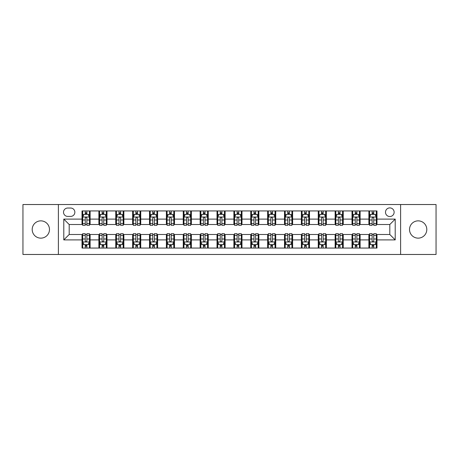<?xml version="1.0" encoding="UTF-8"?>
<svg xmlns="http://www.w3.org/2000/svg" width="459" height="459" viewBox="0 0 459 459"><rect width="100%" height="100%" fill="white"/><g stroke="black" fill="none" stroke-linecap="round" stroke-linejoin="round"><path stroke-width="0.69" d="M418.16 220.859A8.641 8.641 0 0 0 409.52 229.5A8.641 8.641 0 0 0 418.16 238.141A8.641 8.641 0 0 0 426.801 229.5A8.641 8.641 0 0 0 418.16 220.859M40.84 220.859A8.641 8.641 0 0 0 32.199 229.5A8.641 8.641 0 0 0 40.84 238.141A8.641 8.641 0 0 0 49.48 229.5A8.641 8.641 0 0 0 40.84 220.859M389.811 207.898A4.32 4.32 0 0 0 385.491 212.219A4.32 4.32 0 0 0 389.811 216.539A4.32 4.32 0 0 0 394.132 212.219A4.32 4.32 0 0 0 389.811 207.898M400.615 254.475L436.05 254.475L436.05 204.525L400.615 204.525L400.615 254.475L58.385 254.475L58.385 204.525L22.95 204.525L22.95 254.475L58.385 254.475M67.703 216.407L70.675 216.407A4.183 4.183 0 0 0 74.857 212.219A4.183 4.183 0 0 0 70.675 208.036L67.703 208.036A4.183 4.183 0 0 0 63.52 212.219A4.183 4.183 0 0 0 67.703 216.407M400.615 204.525L58.385 204.525M82.012 239.896L63.79 239.896L63.79 219.104L82.012 219.104L82.012 224.503L69.189 224.503L69.189 234.497L82.012 234.497L82.012 248.061L376.988 248.061L376.988 234.497L389.811 234.497L389.811 224.503L376.988 224.503L376.988 219.104L395.21 219.104L395.21 239.896L376.988 239.896M376.988 219.104L376.988 210.939L82.012 210.939L82.012 219.104M368.887 210.939L368.887 224.503L369.564 224.503M372.129 224.503L373.746 224.503M376.311 224.503L376.988 224.503M368.887 224.503L359.437 224.503M352.013 210.939L352.013 224.503L352.69 224.503M355.255 224.503L356.873 224.503M352.013 224.503L342.563 224.503M335.139 210.939L335.139 224.503L335.81 224.503M338.375 224.503L339.999 224.503M335.139 224.503L325.689 224.503M318.265 210.939L318.265 224.503L318.936 224.503M321.501 224.503L323.125 224.503M318.265 224.503L308.815 224.503M301.385 210.939L301.385 224.503L302.062 224.503M304.627 224.503L306.245 224.503M301.385 224.503L291.935 224.503M284.511 210.939L284.511 224.503L285.188 224.503M287.753 224.503L289.371 224.503M284.511 224.503L275.061 224.503M267.637 210.939L267.637 224.503L268.314 224.503M270.879 224.503L272.497 224.503M267.637 224.503L258.188 224.503M250.763 210.939L250.763 224.503L251.44 224.503M254.005 224.503L255.623 224.503M250.763 224.503L241.314 224.503M233.889 210.939L233.889 224.503L234.56 224.503M237.125 224.503L238.749 224.503M233.889 224.503L224.44 224.503M217.015 210.939L217.015 224.503L217.686 224.503M220.251 224.503L221.875 224.503M217.015 224.503L207.56 224.503M200.135 210.939L200.135 224.503L200.812 224.503M203.377 224.503L204.995 224.503M200.135 224.503L190.686 224.503M183.261 210.939L183.261 224.503L183.939 224.503M186.503 224.503L188.121 224.503M183.261 224.503L173.812 224.503M166.387 210.939L166.387 224.503L167.065 224.503M169.629 224.503L171.247 224.503M166.387 224.503L156.938 224.503M149.514 210.939L149.514 224.503L150.185 224.503M152.755 224.503L154.373 224.503M149.514 224.503L140.064 224.503M132.64 210.939L132.64 224.503L133.311 224.503M135.875 224.503L137.499 224.503M132.64 224.503L123.19 224.503M115.76 210.939L115.76 224.503L116.437 224.503M119.001 224.503L120.625 224.503M115.76 224.503L106.31 224.503M98.886 210.939L98.886 224.503L99.563 224.503M102.127 224.503L103.745 224.503M98.886 224.503L89.436 224.503M82.012 224.503L82.689 224.503M85.254 224.503L86.871 224.503M82.012 234.497L82.689 234.497M85.254 234.497L86.871 234.497M89.436 234.497L90.113 234.497L90.113 248.061M99.563 234.497L90.113 234.497M102.127 234.497L103.745 234.497M106.31 234.497L106.987 234.497L106.987 248.061M116.437 234.497L106.987 234.497M119.001 234.497L120.625 234.497M123.19 234.497L123.861 234.497L123.861 248.061M133.311 234.497L123.861 234.497M135.875 234.497L137.499 234.497M140.064 234.497L140.735 234.497L140.735 248.061M150.185 234.497L140.735 234.497M152.755 234.497L154.373 234.497M156.938 234.497L157.615 234.497L157.615 248.061M167.065 234.497L157.615 234.497M169.629 234.497L171.247 234.497M173.812 234.497L174.489 234.497L174.489 248.061M183.939 234.497L174.489 234.497M186.503 234.497L188.121 234.497M190.686 234.497L191.363 234.497L191.363 248.061M200.812 234.497L191.363 234.497M203.377 234.497L204.995 234.497M207.56 234.497L208.237 234.497L208.237 248.061M217.686 234.497L208.237 234.497M220.251 234.497L221.875 234.497M224.44 234.497L225.111 234.497L225.111 248.061M234.56 234.497L225.111 234.497M237.125 234.497L238.749 234.497M241.314 234.497L241.985 234.497L241.985 248.061M251.44 234.497L241.985 234.497M254.005 234.497L255.623 234.497M258.188 234.497L258.865 234.497L258.865 248.061M268.314 234.497L258.865 234.497M270.879 234.497L272.497 234.497M275.061 234.497L275.739 234.497L275.739 248.061M285.188 234.497L275.739 234.497M287.753 234.497L289.371 234.497M291.935 234.497L292.613 234.497L292.613 248.061M302.062 234.497L292.613 234.497M304.627 234.497L306.245 234.497M308.815 234.497L309.486 234.497L309.486 248.061M318.936 234.497L309.486 234.497M321.501 234.497L323.125 234.497M325.689 234.497L326.36 234.497L326.36 248.061M335.81 234.497L326.36 234.497M338.375 234.497L339.999 234.497M342.563 234.497L343.24 234.497L343.24 248.061M352.69 234.497L343.24 234.497M355.255 234.497L356.873 234.497M359.437 234.497L360.114 234.497L360.114 248.061M369.564 234.497L360.114 234.497M372.129 234.497L373.746 234.497M376.311 234.497L376.988 234.497M90.113 210.939L90.113 224.503M82.012 214.313L82.689 214.313M85.254 214.313L86.871 214.313M89.436 214.313L90.113 214.313M82.012 244.687L82.689 244.687M85.254 244.687L86.871 244.687M89.436 244.687L90.113 244.687M98.886 234.497L98.886 248.061M106.987 210.939L106.987 224.503M98.886 214.313L99.563 214.313M102.127 214.313L103.745 214.313M106.31 214.313L106.987 214.313M98.886 244.687L99.563 244.687M102.127 244.687L103.745 244.687M106.31 244.687L106.987 244.687M115.76 234.497L115.76 248.061M115.76 244.687L116.437 244.687M119.001 244.687L120.625 244.687M123.19 244.687L123.861 244.687M123.861 210.939L123.861 224.503M115.76 214.313L116.437 214.313M119.001 214.313L120.625 214.313M123.19 214.313L123.861 214.313M132.64 234.497L132.64 248.061M132.64 244.687L133.311 244.687M135.875 244.687L137.499 244.687M140.064 244.687L140.735 244.687M140.735 210.939L140.735 224.503M132.64 214.313L133.311 214.313M135.875 214.313L137.499 214.313M140.064 214.313L140.735 214.313M149.514 234.497L149.514 248.061M149.514 244.687L150.185 244.687M152.755 244.687L154.373 244.687M156.938 244.687L157.615 244.687M157.615 210.939L157.615 224.503M149.514 214.313L150.185 214.313M152.755 214.313L154.373 214.313M156.938 214.313L157.615 214.313M166.387 234.497L166.387 248.061M166.387 244.687L167.065 244.687M169.629 244.687L171.247 244.687M173.812 244.687L174.489 244.687M174.489 210.939L174.489 224.503M166.387 214.313L167.065 214.313M169.629 214.313L171.247 214.313M173.812 214.313L174.489 214.313M183.261 234.497L183.261 248.061M183.261 244.687L183.939 244.687M186.503 244.687L188.121 244.687M190.686 244.687L191.363 244.687M191.363 210.939L191.363 224.503M183.261 214.313L183.939 214.313M186.503 214.313L188.121 214.313M190.686 214.313L191.363 214.313M200.135 234.497L200.135 248.061M200.135 244.687L200.812 244.687M203.377 244.687L204.995 244.687M207.56 244.687L208.237 244.687M208.237 210.939L208.237 224.503M200.135 214.313L200.812 214.313M203.377 214.313L204.995 214.313M207.56 214.313L208.237 214.313M217.015 234.497L217.015 248.061M217.015 244.687L217.686 244.687M220.251 244.687L221.875 244.687M224.44 244.687L225.111 244.687M225.111 210.939L225.111 224.503M217.015 214.313L217.686 214.313M220.251 214.313L221.875 214.313M224.44 214.313L225.111 214.313M233.889 234.497L233.889 248.061M233.889 244.687L234.56 244.687M237.125 244.687L238.749 244.687M241.314 244.687L241.985 244.687M241.985 210.939L241.985 224.503M233.889 214.313L234.56 214.313M237.125 214.313L238.749 214.313M241.314 214.313L241.985 214.313M250.763 234.497L250.763 248.061M250.763 244.687L251.44 244.687M254.005 244.687L255.623 244.687M258.188 244.687L258.865 244.687M258.865 210.939L258.865 224.503M250.763 214.313L251.44 214.313M254.005 214.313L255.623 214.313M258.188 214.313L258.865 214.313M267.637 234.497L267.637 248.061M267.637 244.687L268.314 244.687M270.879 244.687L272.497 244.687M275.061 244.687L275.739 244.687M275.739 210.939L275.739 224.503M267.637 214.313L268.314 214.313M270.879 214.313L272.497 214.313M275.061 214.313L275.739 214.313M284.511 234.497L284.511 248.061M284.511 244.687L285.188 244.687M287.753 244.687L289.371 244.687M291.935 244.687L292.613 244.687M292.613 210.939L292.613 224.503M284.511 214.313L285.188 214.313M287.753 214.313L289.371 214.313M291.935 214.313L292.613 214.313M301.385 234.497L301.385 248.061M301.385 244.687L302.062 244.687M304.627 244.687L306.245 244.687M308.815 244.687L309.486 244.687M309.486 210.939L309.486 224.503M301.385 214.313L302.062 214.313M304.627 214.313L306.245 214.313M308.815 214.313L309.486 214.313M318.265 234.497L318.265 248.061M318.265 244.687L318.936 244.687M321.501 244.687L323.125 244.687M325.689 244.687L326.36 244.687M326.36 210.939L326.36 224.503M318.265 214.313L318.936 214.313M321.501 214.313L323.125 214.313M325.689 214.313L326.36 214.313M335.139 234.497L335.139 248.061M335.139 244.687L335.81 244.687M338.375 244.687L339.999 244.687M342.563 244.687L343.24 244.687M343.24 210.939L343.24 224.503M335.139 214.313L335.81 214.313M338.375 214.313L339.999 214.313M342.563 214.313L343.24 214.313M352.013 234.497L352.013 248.061M352.013 244.687L352.69 244.687M355.255 244.687L356.873 244.687M359.437 244.687L360.114 244.687M360.114 210.939L360.114 224.503M352.013 214.313L352.69 214.313M355.255 214.313L356.873 214.313M359.437 214.313L360.114 214.313M368.887 234.497L368.887 248.061M368.887 244.687L369.564 244.687M372.129 244.687L373.746 244.687M376.311 244.687L376.988 244.687M368.887 214.313L369.564 214.313M372.129 214.313L373.746 214.313M376.311 214.313L376.988 214.313M69.189 224.503L63.79 219.104M69.189 234.497L63.79 239.896M395.21 219.104L389.811 224.503M395.21 239.896L389.811 234.497M86.871 212.695L85.254 212.695M89.436 223.625L86.871 223.625L86.871 225.317L89.436 225.317L89.436 217.078L88.088 214.382L84.037 214.382L82.689 217.078L82.689 225.317L85.254 225.317L85.254 223.625L82.689 223.625M82.689 217.078L82.689 210.939M89.436 217.078L89.436 210.939M85.254 214.382L85.254 210.939M86.871 210.939L86.871 214.382M86.871 223.625L86.871 218.094C86.332 217.05 85.793 217.05 85.254 218.094L85.254 223.625M85.254 246.305L86.871 246.305M82.689 235.375L85.254 235.375L85.254 233.683L82.689 233.683L82.689 241.922L84.037 244.618L88.088 244.618L89.436 241.922L89.436 233.683L86.871 233.683L86.871 235.375L89.436 235.375M89.436 241.922L89.436 248.061M82.689 241.922L82.689 248.061M86.871 244.618L86.871 248.061M85.254 248.061L85.254 244.618M85.254 235.375L85.254 240.906C85.793 241.95 86.332 241.95 86.871 240.906L86.871 235.375M103.745 212.695L102.127 212.695M106.31 223.625L103.745 223.625L103.745 225.317L106.31 225.317L106.31 217.078L104.962 214.382L100.911 214.382L99.563 217.078L99.563 225.317L102.127 225.317L102.127 223.625L99.563 223.625M99.563 217.078L99.563 210.939M106.31 217.078L106.31 210.939M102.127 214.382L102.127 210.939M103.745 210.939L103.745 214.382M103.745 223.625L103.745 218.094C103.206 217.05 102.667 217.05 102.127 218.094L102.127 223.625M120.625 212.695L119.001 212.695M123.19 223.625L120.625 223.625L120.625 225.317L123.19 225.317L123.19 217.078L121.836 214.382L117.785 214.382L116.437 217.078L116.437 225.317L119.001 225.317L119.001 223.625L116.437 223.625M116.437 217.078L116.437 210.939M123.19 217.078L123.19 210.939M119.001 214.382L119.001 210.939M120.625 210.939L120.625 214.382M120.625 223.625L120.625 218.094C120.086 217.05 119.541 217.05 119.001 218.094L119.001 223.625M137.499 212.695L135.875 212.695M140.064 223.625L137.499 223.625L137.499 225.317L140.064 225.317L140.064 217.078L138.71 214.382L134.665 214.382L133.311 217.078L133.311 225.317L135.875 225.317L135.875 223.625L133.311 223.625M133.311 217.078L133.311 210.939M140.064 217.078L140.064 210.939M135.875 214.382L135.875 210.939M137.499 210.939L137.499 214.382M137.499 223.625L137.499 218.094C136.96 217.05 136.421 217.05 135.875 218.094L135.875 223.625M102.127 246.305L103.745 246.305M99.563 235.375L102.127 235.375L102.127 233.683L99.563 233.683L99.563 241.922L100.911 244.618L104.962 244.618L106.31 241.922L106.31 233.683L103.745 233.683L103.745 235.375L106.31 235.375M106.31 241.922L106.31 248.061M99.563 241.922L99.563 248.061M103.745 244.618L103.745 248.061M102.127 248.061L102.127 244.618M102.127 235.375L102.127 240.906C102.667 241.95 103.206 241.95 103.745 240.906L103.745 235.375M119.001 246.305L120.625 246.305M116.437 235.375L119.001 235.375L119.001 233.683L116.437 233.683L116.437 241.922L117.785 244.618L121.836 244.618L123.19 241.922L123.19 233.683L120.625 233.683L120.625 235.375L123.19 235.375M123.19 241.922L123.19 248.061M116.437 241.922L116.437 248.061M120.625 244.618L120.625 248.061M119.001 248.061L119.001 244.618M119.001 235.375L119.001 240.906C119.541 241.95 120.08 241.95 120.625 240.906L120.625 235.375M135.875 246.305L137.499 246.305M133.311 235.375L135.875 235.375L135.875 233.683L133.311 233.683L133.311 241.922L134.665 244.618L138.71 244.618L140.064 241.922L140.064 233.683L137.499 233.683L137.499 235.375L140.064 235.375M140.064 241.922L140.064 248.061M133.311 241.922L133.311 248.061M137.499 244.618L137.499 248.061M135.875 248.061L135.875 244.618M135.875 235.375L135.875 240.906C136.415 241.95 136.954 241.95 137.499 240.906L137.499 235.375M154.373 212.695L152.755 212.695M156.938 223.625L154.373 223.625L154.373 225.317L156.938 225.317L156.938 217.078L155.59 214.382L151.539 214.382L150.185 217.078L150.185 225.317L152.755 225.317L152.755 223.625L150.185 223.625M150.185 217.078L150.185 210.939M156.938 217.078L156.938 210.939M152.755 214.382L152.755 210.939M154.373 210.939L154.373 214.382M154.373 223.625L154.373 218.094C153.834 217.05 153.295 217.05 152.755 218.094L152.755 223.625M152.755 246.305L154.373 246.305M150.185 235.375L152.755 235.375L152.755 233.683L150.185 233.683L150.185 241.922L151.539 244.618L155.59 244.618L156.938 241.922L156.938 233.683L154.373 233.683L154.373 235.375L156.938 235.375M156.938 241.922L156.938 248.061M150.185 241.922L150.185 248.061M154.373 244.618L154.373 248.061M152.755 248.061L152.755 244.618M152.755 235.375L152.755 240.906C153.295 241.95 153.834 241.95 154.373 240.906L154.373 235.375M171.247 212.695L169.629 212.695M173.812 223.625L171.247 223.625L171.247 225.317L173.812 225.317L173.812 217.078L172.464 214.382L168.413 214.382L167.065 217.078L167.065 225.317L169.629 225.317L169.629 223.625L167.065 223.625M167.065 217.078L167.065 210.939M173.812 217.078L173.812 210.939M169.629 214.382L169.629 210.939M171.247 210.939L171.247 214.382M171.247 223.625L171.247 218.094C170.708 217.05 170.169 217.05 169.629 218.094L169.629 223.625M188.121 212.695L186.503 212.695M190.686 223.625L188.121 223.625L188.121 225.317L190.686 225.317L190.686 217.078L189.338 214.382L185.287 214.382L183.939 217.078L183.939 225.317L186.503 225.317L186.503 223.625L183.939 223.625M183.939 217.078L183.939 210.939M190.686 217.078L190.686 210.939M186.503 214.382L186.503 210.939M188.121 210.939L188.121 214.382M188.121 223.625L188.121 218.094C187.582 217.05 187.042 217.05 186.503 218.094L186.503 223.625M204.995 212.695L203.377 212.695M207.56 223.625L204.995 223.625L204.995 225.317L207.56 225.317L207.56 217.078L206.211 214.382L202.161 214.382L200.812 217.078L200.812 225.317L203.377 225.317L203.377 223.625L200.812 223.625M200.812 217.078L200.812 210.939M207.56 217.078L207.56 210.939M203.377 214.382L203.377 210.939M204.995 210.939L204.995 214.382M204.995 223.625L204.995 218.094C204.456 217.05 203.916 217.05 203.377 218.094L203.377 223.625M221.875 212.695L220.251 212.695M224.44 223.625L221.875 223.625L221.875 225.317L224.44 225.317L224.44 217.078L223.085 214.382L219.035 214.382L217.686 217.078L217.686 225.317L220.251 225.317L220.251 223.625L217.686 223.625M217.686 217.078L217.686 210.939M224.44 217.078L224.44 210.939M220.251 214.382L220.251 210.939M221.875 210.939L221.875 214.382M221.875 223.625L221.875 218.094C221.336 217.05 220.79 217.05 220.251 218.094L220.251 223.625M238.749 212.695L237.125 212.695M241.314 223.625L238.749 223.625L238.749 225.317L241.314 225.317L241.314 217.078L239.965 214.382L235.915 214.382L234.56 217.078L234.56 225.317L237.125 225.317L237.125 223.625L234.56 223.625M234.56 217.078L234.56 210.939M241.314 217.078L241.314 210.939M237.125 214.382L237.125 210.939M238.749 210.939L238.749 214.382M238.749 223.625L238.749 218.094C238.21 217.05 237.67 217.05 237.125 218.094L237.125 223.625M169.629 246.305L171.247 246.305M167.065 235.375L169.629 235.375L169.629 233.683L167.065 233.683L167.065 241.922L168.413 244.618L172.464 244.618L173.812 241.922L173.812 233.683L171.247 233.683L171.247 235.375L173.812 235.375M173.812 241.922L173.812 248.061M167.065 241.922L167.065 248.061M171.247 244.618L171.247 248.061M169.629 248.061L169.629 244.618M169.629 235.375L169.629 240.906C170.169 241.95 170.708 241.95 171.247 240.906L171.247 235.375M186.503 246.305L188.121 246.305M183.939 235.375L186.503 235.375L186.503 233.683L183.939 233.683L183.939 241.922L185.287 244.618L189.338 244.618L190.686 241.922L190.686 233.683L188.121 233.683L188.121 235.375L190.686 235.375M190.686 241.922L190.686 248.061M183.939 241.922L183.939 248.061M188.121 244.618L188.121 248.061M186.503 248.061L186.503 244.618M186.503 235.375L186.503 240.906C187.042 241.95 187.582 241.95 188.121 240.906L188.121 235.375M203.377 246.305L204.995 246.305M200.812 235.375L203.377 235.375L203.377 233.683L200.812 233.683L200.812 241.922L202.161 244.618L206.211 244.618L207.56 241.922L207.56 233.683L204.995 233.683L204.995 235.375L207.56 235.375M207.56 241.922L207.56 248.061M200.812 241.922L200.812 248.061M204.995 244.618L204.995 248.061M203.377 248.061L203.377 244.618M203.377 235.375L203.377 240.906C203.916 241.95 204.456 241.95 204.995 240.906L204.995 235.375M220.251 246.305L221.875 246.305M217.686 235.375L220.251 235.375L220.251 233.683L217.686 233.683L217.686 241.922L219.035 244.618L223.085 244.618L224.44 241.922L224.44 233.683L221.875 233.683L221.875 235.375L224.44 235.375M224.44 241.922L224.44 248.061M217.686 241.922L217.686 248.061M221.875 244.618L221.875 248.061M220.251 248.061L220.251 244.618M220.251 235.375L220.251 240.906C220.79 241.95 221.33 241.95 221.875 240.906L221.875 235.375M237.125 246.305L238.749 246.305M234.56 235.375L237.125 235.375L237.125 233.683L234.56 233.683L234.56 241.922L235.915 244.618L239.965 244.618L241.314 241.922L241.314 233.683L238.749 233.683L238.749 235.375L241.314 235.375M241.314 241.922L241.314 248.061M234.56 241.922L234.56 248.061M238.749 244.618L238.749 248.061M237.125 248.061L237.125 244.618M237.125 235.375L237.125 240.906C237.664 241.95 238.21 241.95 238.749 240.906L238.749 235.375M255.623 212.695L254.005 212.695M258.188 223.625L255.623 223.625L255.623 225.317L258.188 225.317L258.188 217.078L256.839 214.382L252.789 214.382L251.44 217.078L251.44 225.317L254.005 225.317L254.005 223.625L251.44 223.625M251.44 217.078L251.44 210.939M258.188 217.078L258.188 210.939M254.005 214.382L254.005 210.939M255.623 210.939L255.623 214.382M255.623 223.625L255.623 218.094C255.084 217.05 254.544 217.05 254.005 218.094L254.005 223.625M254.005 246.305L255.623 246.305M251.44 235.375L254.005 235.375L254.005 233.683L251.44 233.683L251.44 241.922L252.789 244.618L256.839 244.618L258.188 241.922L258.188 233.683L255.623 233.683L255.623 235.375L258.188 235.375M258.188 241.922L258.188 248.061M251.44 241.922L251.44 248.061M255.623 244.618L255.623 248.061M254.005 248.061L254.005 244.618M254.005 235.375L254.005 240.906C254.544 241.95 255.084 241.95 255.623 240.906L255.623 235.375M272.497 212.695L270.879 212.695M275.061 223.625L272.497 223.625L272.497 225.317L275.061 225.317L275.061 217.078L273.713 214.382L269.662 214.382L268.314 217.078L268.314 225.317L270.879 225.317L270.879 223.625L268.314 223.625M268.314 217.078L268.314 210.939M275.061 217.078L275.061 210.939M270.879 214.382L270.879 210.939M272.497 210.939L272.497 214.382M272.497 223.625L272.497 218.094C271.957 217.05 271.418 217.05 270.879 218.094L270.879 223.625M270.879 246.305L272.497 246.305M268.314 235.375L270.879 235.375L270.879 233.683L268.314 233.683L268.314 241.922L269.662 244.618L273.713 244.618L275.061 241.922L275.061 233.683L272.497 233.683L272.497 235.375L275.061 235.375M275.061 241.922L275.061 248.061M268.314 241.922L268.314 248.061M272.497 244.618L272.497 248.061M270.879 248.061L270.879 244.618M270.879 235.375L270.879 240.906C271.418 241.95 271.957 241.95 272.497 240.906L272.497 235.375M289.371 212.695L287.753 212.695M291.935 223.625L289.371 223.625L289.371 225.317L291.935 225.317L291.935 217.078L290.587 214.382L286.536 214.382L285.188 217.078L285.188 225.317L287.753 225.317L287.753 223.625L285.188 223.625M285.188 217.078L285.188 210.939M291.935 217.078L291.935 210.939M287.753 214.382L287.753 210.939M289.371 210.939L289.371 214.382M289.371 223.625L289.371 218.094C288.831 217.05 288.292 217.05 287.753 218.094L287.753 223.625M287.753 246.305L289.371 246.305M285.188 235.375L287.753 235.375L287.753 233.683L285.188 233.683L285.188 241.922L286.536 244.618L290.587 244.618L291.935 241.922L291.935 233.683L289.371 233.683L289.371 235.375L291.935 235.375M291.935 241.922L291.935 248.061M285.188 241.922L285.188 248.061M289.371 244.618L289.371 248.061M287.753 248.061L287.753 244.618M287.753 235.375L287.753 240.906C288.292 241.95 288.831 241.95 289.371 240.906L289.371 235.375M306.245 212.695L304.627 212.695M308.815 223.625L306.245 223.625L306.245 225.317L308.815 225.317L308.815 217.078L307.461 214.382L303.41 214.382L302.062 217.078L302.062 225.317L304.627 225.317L304.627 223.625L302.062 223.625M302.062 217.078L302.062 210.939M308.815 217.078L308.815 210.939M304.627 214.382L304.627 210.939M306.245 210.939L306.245 214.382M306.245 223.625L306.245 218.094C305.705 217.05 305.166 217.05 304.627 218.094L304.627 223.625M304.627 246.305L306.245 246.305M302.062 235.375L304.627 235.375L304.627 233.683L302.062 233.683L302.062 241.922L303.41 244.618L307.461 244.618L308.815 241.922L308.815 233.683L306.245 233.683L306.245 235.375L308.815 235.375M308.815 241.922L308.815 248.061M302.062 241.922L302.062 248.061M306.245 244.618L306.245 248.061M304.627 248.061L304.627 244.618M304.627 235.375L304.627 240.906C305.166 241.95 305.705 241.95 306.245 240.906L306.245 235.375M323.125 212.695L321.501 212.695M325.689 223.625L323.125 223.625L323.125 225.317L325.689 225.317L325.689 217.078L324.335 214.382L320.29 214.382L318.936 217.078L318.936 225.317L321.501 225.317L321.501 223.625L318.936 223.625M318.936 217.078L318.936 210.939M325.689 217.078L325.689 210.939M321.501 214.382L321.501 210.939M323.125 210.939L323.125 214.382M323.125 223.625L323.125 218.094C322.585 217.05 322.046 217.05 321.501 218.094L321.501 223.625M321.501 246.305L323.125 246.305M318.936 235.375L321.501 235.375L321.501 233.683L318.936 233.683L318.936 241.922L320.29 244.618L324.335 244.618L325.689 241.922L325.689 233.683L323.125 233.683L323.125 235.375L325.689 235.375M325.689 241.922L325.689 248.061M318.936 241.922L318.936 248.061M323.125 244.618L323.125 248.061M321.501 248.061L321.501 244.618M321.501 235.375L321.501 240.906C322.04 241.95 322.579 241.95 323.125 240.906L323.125 235.375M339.999 212.695L338.375 212.695M342.563 223.625L339.999 223.625L339.999 225.317L342.563 225.317L342.563 217.078L341.215 214.382L337.164 214.382L335.81 217.078L335.81 225.317L338.375 225.317L338.375 223.625L335.81 223.625M335.81 217.078L335.81 210.939M342.563 217.078L342.563 210.939M338.375 214.382L338.375 210.939M339.999 210.939L339.999 214.382M339.999 223.625L339.999 218.094C339.459 217.05 338.92 217.05 338.375 218.094L338.375 223.625M338.375 246.305L339.999 246.305M335.81 235.375L338.375 235.375L338.375 233.683L335.81 233.683L335.81 241.922L337.164 244.618L341.215 244.618L342.563 241.922L342.563 233.683L339.999 233.683L339.999 235.375L342.563 235.375M342.563 241.922L342.563 248.061M335.81 241.922L335.81 248.061M339.999 244.618L339.999 248.061M338.375 248.061L338.375 244.618M338.375 235.375L338.375 240.906C338.914 241.95 339.459 241.95 339.999 240.906L339.999 235.375M356.873 212.695L355.255 212.695M359.437 223.625L356.873 223.625L356.873 225.317L359.437 225.317L359.437 217.078L358.089 214.382L354.038 214.382L352.69 217.078L352.69 225.317L355.255 225.317L355.255 223.625L352.69 223.625M352.69 217.078L352.69 210.939M359.437 217.078L359.437 210.939M355.255 214.382L355.255 210.939M356.873 210.939L356.873 214.382M356.873 223.625L356.873 218.094C356.333 217.05 355.794 217.05 355.255 218.094L355.255 223.625M355.255 246.305L356.873 246.305M352.69 235.375L355.255 235.375L355.255 233.683L352.69 233.683L352.69 241.922L354.038 244.618L358.089 244.618L359.437 241.922L359.437 233.683L356.873 233.683L356.873 235.375L359.437 235.375M359.437 241.922L359.437 248.061M352.69 241.922L352.69 248.061M356.873 244.618L356.873 248.061M355.255 248.061L355.255 244.618M355.255 235.375L355.255 240.906C355.794 241.95 356.333 241.95 356.873 240.906L356.873 235.375M373.746 212.695L372.129 212.695M376.311 223.625L373.746 223.625L373.746 225.317L376.311 225.317L376.311 217.078L374.963 214.382L370.912 214.382L369.564 217.078L369.564 225.317L372.129 225.317L372.129 223.625L369.564 223.625M369.564 217.078L369.564 210.939M376.311 217.078L376.311 210.939M372.129 214.382L372.129 210.939M373.746 210.939L373.746 214.382M373.746 223.625L373.746 218.094C373.207 217.05 372.668 217.05 372.129 218.094L372.129 223.625M372.129 246.305L373.746 246.305M369.564 235.375L372.129 235.375L372.129 233.683L369.564 233.683L369.564 241.922L370.912 244.618L374.963 244.618L376.311 241.922L376.311 233.683L373.746 233.683L373.746 235.375L376.311 235.375M376.311 241.922L376.311 248.061M369.564 241.922L369.564 248.061M373.746 244.618L373.746 248.061M372.129 248.061L372.129 244.618M372.129 235.375L372.129 240.906C372.668 241.95 373.207 241.95 373.746 240.906L373.746 235.375M98.886 239.896L90.113 239.896M98.886 219.104L90.113 219.104M115.76 219.104L106.987 219.104M115.76 239.896L106.987 239.896M132.64 219.104L123.861 219.104M132.64 239.896L123.861 239.896M149.514 219.104L140.735 219.104M149.514 239.896L140.735 239.896M166.387 219.104L157.615 219.104M166.387 239.896L157.615 239.896M183.261 219.104L174.489 219.104M183.261 239.896L174.489 239.896M200.135 219.104L191.363 219.104M200.135 239.896L191.363 239.896M217.015 219.104L208.237 219.104M217.015 239.896L208.237 239.896M233.889 219.104L225.111 219.104M233.889 239.896L225.111 239.896M250.763 219.104L241.985 219.104M250.763 239.896L241.985 239.896M267.637 219.104L258.865 219.104M267.637 239.896L258.865 239.896M284.511 219.104L275.739 219.104M284.511 239.896L275.739 239.896M301.385 219.104L292.613 219.104M301.385 239.896L292.613 239.896M318.265 219.104L309.486 219.104M318.265 239.896L309.486 239.896M335.139 219.104L326.36 219.104M335.139 239.896L326.36 239.896M352.013 219.104L343.24 219.104M352.013 239.896L343.24 239.896M368.887 219.104L360.114 219.104M368.887 239.896L360.114 239.896M89.402 217.015L82.723 217.015M82.689 214.542L83.957 214.542M88.168 214.542L89.436 214.542M85.254 220.004L82.689 220.004M89.436 220.004L86.871 220.004M86.871 213.55L85.254 213.55M82.723 241.985L89.402 241.985M89.436 244.458L88.168 244.458M83.957 244.458L82.689 244.458M86.871 238.996L89.436 238.996M82.689 238.996L85.254 238.996M85.254 245.45L86.871 245.45M106.281 217.015L99.597 217.015M99.563 214.542L100.831 214.542M105.042 214.542L106.31 214.542M102.127 220.004L99.563 220.004M106.31 220.004L103.745 220.004M103.745 213.55L102.127 213.55M123.155 217.015L116.471 217.015M116.437 214.542L117.705 214.542M121.916 214.542L123.19 214.542M119.001 220.004L116.437 220.004M123.19 220.004L120.625 220.004M120.625 213.55L119.001 213.55M140.029 217.015L133.345 217.015M133.311 214.542L134.579 214.542M138.796 214.542L140.064 214.542M135.875 220.004L133.311 220.004M140.064 220.004L137.499 220.004M137.499 213.55L135.875 213.55M99.597 241.985L106.281 241.985M106.31 244.458L105.042 244.458M100.831 244.458L99.563 244.458M103.745 238.996L106.31 238.996M99.563 238.996L102.127 238.996M102.127 245.45L103.745 245.45M116.471 241.985L123.155 241.985M123.19 244.458L121.916 244.458M117.705 244.458L116.437 244.458M120.625 238.996L123.19 238.996M116.437 238.996L119.001 238.996M119.001 245.45L120.625 245.45M133.345 241.985L140.029 241.985M140.064 244.458L138.796 244.458M134.579 244.458L133.311 244.458M137.499 238.996L140.064 238.996M133.311 238.996L135.875 238.996M135.875 245.45L137.499 245.45M156.903 217.015L150.219 217.015M150.185 214.542L151.459 214.542M155.67 214.542L156.938 214.542M152.755 220.004L150.185 220.004M156.938 220.004L154.373 220.004M154.373 213.55L152.755 213.55M150.219 241.985L156.903 241.985M156.938 244.458L155.67 244.458M151.459 244.458L150.185 244.458M154.373 238.996L156.938 238.996M150.185 238.996L152.755 238.996M152.755 245.45L154.373 245.45M173.777 217.015L167.099 217.015M167.065 214.542L168.333 214.542M172.544 214.542L173.812 214.542M169.629 220.004L167.065 220.004M173.812 220.004L171.247 220.004M171.247 213.55L169.629 213.55M190.651 217.015L183.973 217.015M183.939 214.542L185.207 214.542M189.418 214.542L190.686 214.542M186.503 220.004L183.939 220.004M190.686 220.004L188.121 220.004M188.121 213.55L186.503 213.55M207.531 217.015L200.847 217.015M200.812 214.542L202.08 214.542M206.292 214.542L207.56 214.542M203.377 220.004L200.812 220.004M207.56 220.004L204.995 220.004M204.995 213.55L203.377 213.55M224.405 217.015L217.721 217.015M217.686 214.542L218.954 214.542M223.166 214.542L224.44 214.542M220.251 220.004L217.686 220.004M224.44 220.004L221.875 220.004M221.875 213.55L220.251 213.55M241.279 217.015L234.595 217.015M234.56 214.542L235.834 214.542M240.046 214.542L241.314 214.542M237.125 220.004L234.56 220.004M241.314 220.004L238.749 220.004M238.749 213.55L237.125 213.55M167.099 241.985L173.777 241.985M173.812 244.458L172.544 244.458M168.333 244.458L167.065 244.458M171.247 238.996L173.812 238.996M167.065 238.996L169.629 238.996M169.629 245.45L171.247 245.45M183.973 241.985L190.651 241.985M190.686 244.458L189.418 244.458M185.207 244.458L183.939 244.458M188.121 238.996L190.686 238.996M183.939 238.996L186.503 238.996M186.503 245.45L188.121 245.45M200.847 241.985L207.531 241.985M207.56 244.458L206.292 244.458M202.08 244.458L200.812 244.458M204.995 238.996L207.56 238.996M200.812 238.996L203.377 238.996M203.377 245.45L204.995 245.45M217.721 241.985L224.405 241.985M224.44 244.458L223.166 244.458M218.954 244.458L217.686 244.458M221.875 238.996L224.44 238.996M217.686 238.996L220.251 238.996M220.251 245.45L221.875 245.45M234.595 241.985L241.279 241.985M241.314 244.458L240.046 244.458M235.834 244.458L234.56 244.458M238.749 238.996L241.314 238.996M234.56 238.996L237.125 238.996M237.125 245.45L238.749 245.45M258.153 217.015L251.469 217.015M251.44 214.542L252.708 214.542M256.92 214.542L258.188 214.542M254.005 220.004L251.44 220.004M258.188 220.004L255.623 220.004M255.623 213.55L254.005 213.55M251.469 241.985L258.153 241.985M258.188 244.458L256.92 244.458M252.708 244.458L251.44 244.458M255.623 238.996L258.188 238.996M251.44 238.996L254.005 238.996M254.005 245.45L255.623 245.45M275.027 217.015L268.349 217.015M268.314 214.542L269.582 214.542M273.793 214.542L275.061 214.542M270.879 220.004L268.314 220.004M275.061 220.004L272.497 220.004M272.497 213.55L270.879 213.55M268.349 241.985L275.027 241.985M275.061 244.458L273.793 244.458M269.582 244.458L268.314 244.458M272.497 238.996L275.061 238.996M268.314 238.996L270.879 238.996M270.879 245.45L272.497 245.45M291.901 217.015L285.223 217.015M285.188 214.542L286.456 214.542M290.667 214.542L291.935 214.542M287.753 220.004L285.188 220.004M291.935 220.004L289.371 220.004M289.371 213.55L287.753 213.55M285.223 241.985L291.901 241.985M291.935 244.458L290.667 244.458M286.456 244.458L285.188 244.458M289.371 238.996L291.935 238.996M285.188 238.996L287.753 238.996M287.753 245.45L289.371 245.45M308.781 217.015L302.097 217.015M302.062 214.542L303.33 214.542M307.541 214.542L308.815 214.542M304.627 220.004L302.062 220.004M308.815 220.004L306.245 220.004M306.245 213.55L304.627 213.55M302.097 241.985L308.781 241.985M308.815 244.458L307.541 244.458M303.33 244.458L302.062 244.458M306.245 238.996L308.815 238.996M302.062 238.996L304.627 238.996M304.627 245.45L306.245 245.45M325.655 217.015L318.971 217.015M318.936 214.542L320.204 214.542M324.421 214.542L325.689 214.542M321.501 220.004L318.936 220.004M325.689 220.004L323.125 220.004M323.125 213.55L321.501 213.55M318.971 241.985L325.655 241.985M325.689 244.458L324.421 244.458M320.204 244.458L318.936 244.458M323.125 238.996L325.689 238.996M318.936 238.996L321.501 238.996M321.501 245.45L323.125 245.45M342.529 217.015L335.845 217.015M335.81 214.542L337.084 214.542M341.295 214.542L342.563 214.542M338.375 220.004L335.81 220.004M342.563 220.004L339.999 220.004M339.999 213.55L338.375 213.55M335.845 241.985L342.529 241.985M342.563 244.458L341.295 244.458M337.084 244.458L335.81 244.458M339.999 238.996L342.563 238.996M335.81 238.996L338.375 238.996M338.375 245.45L339.999 245.45M359.403 217.015L352.719 217.015M352.69 214.542L353.958 214.542M358.169 214.542L359.437 214.542M355.255 220.004L352.69 220.004M359.437 220.004L356.873 220.004M356.873 213.55L355.255 213.55M352.719 241.985L359.403 241.985M359.437 244.458L358.169 244.458M353.958 244.458L352.69 244.458M356.873 238.996L359.437 238.996M352.69 238.996L355.255 238.996M355.255 245.45L356.873 245.45M376.277 217.015L369.598 217.015M369.564 214.542L370.832 214.542M375.043 214.542L376.311 214.542M372.129 220.004L369.564 220.004M376.311 220.004L373.746 220.004M373.746 213.55L372.129 213.55M369.598 241.985L376.277 241.985M376.311 244.458L375.043 244.458M370.832 244.458L369.564 244.458M373.746 238.996L376.311 238.996M369.564 238.996L372.129 238.996M372.129 245.45L373.746 245.45"/></g></svg>
